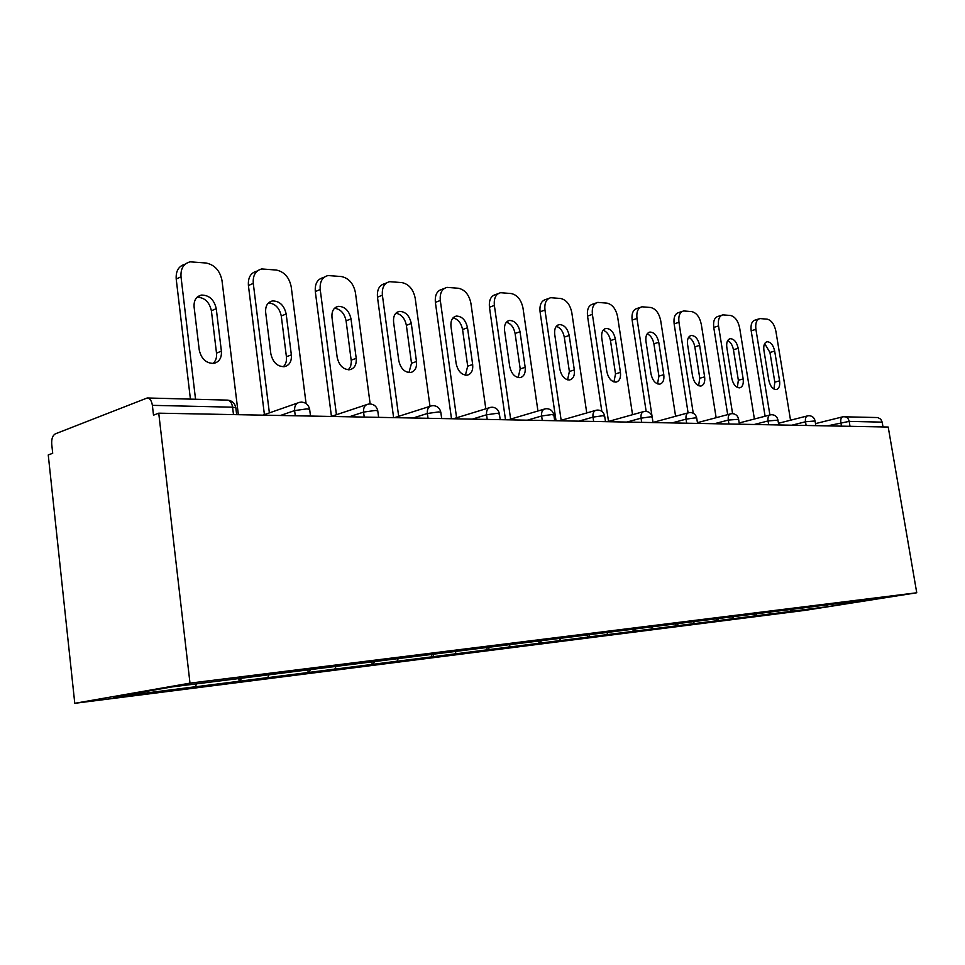 <?xml version="1.0" encoding="UTF-8"?>
<svg xmlns="http://www.w3.org/2000/svg" width="965" height="965" viewBox="0 0 965 965"><rect width="100%" height="100%" fill="white"/><g stroke="black" fill="none" stroke-linecap="round" stroke-linejoin="round"><path stroke-width="1.45" d="M74.775 703.316L805.522 610.302L916.75 592.775L189.996 683.148L74.775 703.316L48.25 454.949L52.701 453.273L51.724 444.153C51.434 438.882 52.629 435.456 55.282 433.864L147.235 397.966C149.925 398.268 151.638 400.716 152.374 405.348L153.507 415.167L158.743 413.177L189.996 683.148M827.162 604.91L826.969 606.768L883.445 597.866L813.193 606.623M826.969 606.768L790.552 611.412L790.239 609.53M771.035 611.906L768.864 614.162L790.552 611.412M769.817 614.005L754.534 615.972L754.22 614.005M733.798 616.563L731.603 618.879L754.534 615.972M732.568 618.734L716.44 620.809L716.126 618.77M694.342 621.532L693.123 623.728L692.146 623.885L716.44 620.809M693.123 623.728L676.067 625.911L675.753 623.824M652.497 626.78L651.266 629.023L650.289 629.18L676.067 625.911M651.266 629.023L633.221 631.339L632.895 629.192M608.034 632.34L606.804 634.656L605.803 634.813L633.221 631.339M606.804 634.656L587.649 637.117L587.323 634.886M560.689 638.263L559.447 640.651L558.446 640.82L587.649 637.117M559.447 640.651L539.085 643.269L538.76 640.965M510.159 644.584L508.917 647.057L507.916 647.213L539.085 643.269M508.917 647.057L487.229 649.831L486.903 647.455M456.143 651.351L454.901 653.896L453.9 654.053L487.229 649.831M454.901 653.896L431.741 656.863L431.403 654.403M398.268 658.552L397.001 661.23L396 661.387L431.741 656.863M397.001 661.23L372.213 664.402L371.887 661.894M336.061 666.332L334.795 669.107L333.794 669.276L372.213 664.402M334.795 669.107L308.197 672.509L307.871 669.903M269.042 674.716L267.788 677.587L266.798 677.756L308.197 672.509M267.788 677.587L239.163 681.254L238.838 678.552M196.607 683.835L195.388 686.754L194.411 686.923L239.163 681.254M195.388 686.754L113.52 697.128L172.047 686.911L813.218 606.659M756.729 613.692L755.511 615.827M718.648 618.456L717.417 620.652M678.299 623.511L677.056 625.754M635.465 628.866L634.21 631.182M589.905 634.572L588.638 636.96M541.353 640.639L540.086 643.1M489.496 647.129L488.23 649.674M433.985 654.125L432.742 656.695M374.456 661.568L373.214 664.234M310.428 669.589L309.198 672.34M241.383 678.226L240.152 681.085M158.743 413.177L888.21 427.037L916.75 592.775M792.711 609.192L791.505 611.267M882.999 426.928L882.167 422.139L849.176 421.379L850.008 426.301M843.169 416.771L877.776 417.556L880.816 419.196L882.167 422.139M195.545 399.269L181.01 276.774C180.527 268.535 183.591 263.554 190.202 261.841L206.112 263.011C214.7 264.844 219.996 270.683 221.998 280.526L238.367 414.697M199.236 349.969C201.311 358.944 206.16 363.419 213.784 363.395C219.26 361.996 221.805 357.919 221.395 351.151L216.244 308.655C214.134 299.596 209.188 295.073 201.42 295.085C196.16 296.448 193.712 300.404 194.098 306.979L199.236 349.969M181.01 276.774L176.209 279.042L190.419 399.124M176.209 279.042C175.714 270.936 178.706 265.99 185.184 264.181M213.012 363.479C215.774 361.006 216.944 357.557 216.51 353.13L211.395 310.778C209.429 302.069 204.677 297.534 197.137 297.196M269.38 412.887L253.276 283.384C252.746 275.375 255.58 270.562 261.756 268.958L276.34 270.043C284.313 271.768 289.271 277.377 291.225 286.858L306.074 403.551M270.839 353.781C272.83 362.357 277.329 366.664 284.349 366.688C289.452 365.361 291.792 361.429 291.358 354.867L286.171 313.975C284.144 305.302 279.56 300.959 272.42 300.935C267.51 302.214 265.254 306.038 265.665 312.419L270.839 353.781M253.276 283.384L248.415 285.531L264.41 414.624M248.415 285.531C247.896 277.558 250.719 272.757 256.907 271.141L257.39 270.924M283.228 366.784C285.797 364.396 286.858 361.055 286.412 356.76L281.273 315.989C279.488 307.919 275.23 303.553 268.463 302.913M336.435 414.709L320.211 289.5C319.656 281.72 322.262 277.064 328.052 275.544L341.477 276.557C348.884 278.197 353.54 283.589 355.446 292.733L370.15 403.937M337.171 357.303C339.065 365.53 343.263 369.679 349.752 369.728C354.517 368.485 356.664 364.686 356.206 358.317L351.007 318.896C349.077 310.597 344.807 306.412 338.22 306.351C333.613 307.558 331.538 311.261 331.984 317.449L337.171 357.303M320.211 289.5L315.314 291.563L331.429 416.373M315.314 291.563C314.759 283.794 317.376 279.15 323.166 277.63L324.349 277.124M348.365 369.812L350.633 366.374L351.369 361.791L346.085 320.826C344.469 313.311 340.609 309.114 334.529 308.245M398.666 416.325L382.393 295.194C381.802 287.618 384.215 283.119 389.655 281.671L402.043 282.624C408.955 284.18 413.334 289.367 415.191 298.197L429.992 406.325M398.774 360.584C400.608 368.485 404.528 372.478 410.535 372.562C414.986 371.38 416.977 367.701 416.482 361.525L411.295 323.48C409.437 315.519 405.457 311.49 399.353 311.393C395.047 312.539 393.117 316.11 393.587 322.129L398.774 360.584M382.393 295.194L377.472 297.16L393.611 417.64M377.472 297.16C376.893 289.609 379.317 285.109 384.745 283.662L386.495 282.95M408.931 372.611L411.512 363.262L406.362 325.326C404.878 318.317 401.38 314.276 395.891 313.215M456.59 417.785L440.305 300.489C439.69 293.119 441.922 288.752 447.024 287.377L458.508 288.27C464.961 289.753 469.099 294.759 470.908 303.287L485.805 408.81M456.156 363.636C457.917 371.223 461.584 375.083 467.169 375.192C471.342 374.07 473.176 370.512 472.669 364.517L467.506 327.75C465.709 320.091 461.982 316.206 456.312 316.086C452.271 317.171 450.486 320.645 450.969 326.496L456.156 363.636M440.305 300.489L435.384 302.371L451.487 418.738M435.384 302.371C434.769 295.025 437.012 290.658 442.115 289.283L444.322 288.426M465.395 375.192L467.699 366.193L462.561 329.523C461.186 322.973 458.013 319.089 453.031 317.871M510.63 419.1L494.37 305.435C493.73 298.257 495.805 294.023 500.606 292.709L511.269 293.553C517.324 294.964 521.221 299.801 522.994 308.052L537.939 410.994M509.713 366.483C511.414 373.793 514.864 377.52 520.075 377.653C523.995 376.591 525.684 373.141 525.165 367.303L520.014 331.743C518.289 324.373 514.791 320.621 509.508 320.464C505.708 321.502 504.056 324.867 504.562 330.561L509.713 366.483M494.37 305.435L489.448 307.232L505.503 419.763M489.448 307.232C488.821 300.091 490.908 295.857 495.696 294.542L498.278 293.577M518.157 377.605L520.207 368.919L515.081 333.444C513.814 327.304 510.919 323.565 506.396 322.238M561.16 420.306L544.96 310.055C544.308 303.07 546.238 298.957 550.762 297.703L560.689 298.499C566.371 299.85 570.062 304.518 571.787 312.515L586.756 412.948M559.845 369.149C561.473 376.205 564.73 379.8 569.591 379.957C573.282 378.931 574.851 375.59 574.32 369.921L569.193 335.482C567.541 328.377 564.236 324.747 559.302 324.578C555.719 325.567 554.187 328.836 554.718 334.373L559.845 369.149M544.96 310.055L540.062 311.792L556.021 420.728M540.062 311.792C539.411 304.831 541.341 300.718 545.864 299.464L548.735 298.438M567.565 379.836L569.374 371.477L564.284 337.123C563.114 331.357 560.46 327.762 556.335 326.339M608.517 421.403L592.401 314.397C591.726 307.594 593.523 303.589 597.793 302.395L607.069 303.143C612.413 304.433 615.923 308.957 617.6 316.701L632.545 414.697M606.84 371.658C608.42 378.461 611.496 381.947 616.044 382.116C619.518 381.139 620.977 377.894 620.435 372.381L615.356 338.98C613.752 332.129 610.64 328.607 606.02 328.426C602.643 329.379 601.219 332.551 601.75 337.955L606.84 371.658M592.401 314.397L587.528 316.062L601.834 411.367M587.528 316.062C586.853 309.27 588.662 305.278 592.932 304.084L596.032 303.01M613.933 381.935L615.525 373.877L610.471 340.561C609.373 335.144 606.937 331.683 603.173 330.199M652.135 416.82L636.984 318.474C636.297 311.84 637.974 307.944 642.002 306.798L650.687 307.497C655.718 308.74 659.047 313.118 660.699 320.645L675.597 416.277M651.001 373.998C652.533 380.584 655.44 383.961 659.71 384.142C662.991 383.214 664.354 380.053 663.787 374.685L658.757 342.286C657.201 335.651 654.258 332.25 649.928 332.056C646.731 332.961 645.404 336.049 645.947 341.308L651.001 373.998M636.984 318.474L632.135 320.078L646.152 411.343M632.135 320.078C631.448 313.456 633.124 309.572 637.165 308.426L640.458 307.316M657.539 383.889L658.914 376.133L653.896 343.805C652.871 338.703 650.639 335.374 647.189 333.83M693.256 413.249L678.95 322.31C678.25 315.832 679.806 312.045 683.63 310.947L691.772 311.611C696.525 312.805 699.697 317.051 701.302 324.361L716.139 417.7M692.581 376.217C694.064 382.586 696.814 385.867 700.831 386.06C703.931 385.156 705.198 382.092 704.631 376.857L699.637 345.386C698.129 338.98 695.343 335.675 691.278 335.47C688.25 336.339 687.02 339.342 687.575 344.469L692.581 376.217M678.95 322.31L674.137 323.866L688.093 412.875M674.137 323.866C673.437 317.401 675.005 313.625 678.829 312.515L682.279 311.393M698.6 385.723L699.782 378.256L694.824 346.857C693.859 342.056 691.796 338.86 688.636 337.268M732.592 413.647L718.527 325.929C717.815 319.608 719.275 315.917 722.894 314.867L730.541 315.495C735.028 316.641 738.068 320.766 739.636 327.859L754.401 419.015M731.784 378.304C733.219 384.468 735.837 387.653 739.624 387.858C742.555 386.989 743.738 384.01 743.159 378.907L738.213 348.317C736.753 342.105 734.112 338.896 730.276 338.691C727.417 339.523 726.259 342.442 726.826 347.448L731.784 378.304M718.527 325.929L713.75 327.425L727.694 414.636M713.75 327.425C713.051 321.116 714.51 317.437 718.129 316.375L721.699 315.241M737.344 387.447L738.358 380.258L733.436 349.74C732.531 345.205 730.638 342.129 727.731 340.512M739.19 422.959L769.913 414.986L755.909 329.355C755.197 323.179 756.56 319.584 759.986 318.571L767.187 319.162C771.445 320.259 774.34 324.264 775.872 331.176L790.54 420.209M768.816 380.27C770.215 386.253 772.7 389.353 776.282 389.558C779.057 388.726 780.154 385.819 779.575 380.837L774.678 351.091C773.267 345.072 770.746 341.948 767.127 341.731C764.413 342.539 763.339 345.386 763.906 350.271L768.816 380.27M755.909 329.355L751.18 330.802L765.088 416.229M751.18 330.802C750.468 324.638 751.832 321.043 755.269 320.03L758.924 318.896M773.954 389.064L774.811 382.152L769.949 352.466L764.678 343.588M233.482 414.6L232.577 407.194L152.374 405.348M236.666 414.661L235.81 407.604L232.577 407.194C231.841 402.755 230.104 400.403 227.366 400.113L147.464 397.978M841.468 426.144L840.865 422.537C840.467 419.232 841.142 417.314 842.879 416.784L844.242 416.639C846.848 416.856 848.488 418.424 849.176 421.379L827.367 425.879M295.266 415.77L294.615 410.583L280.381 415.493M227.366 400.113C231.914 400.499 234.724 402.996 235.81 407.604L235.942 408.69M310.501 416.06L309.632 409.269C308.583 404.854 305.893 402.465 301.55 402.103L299.5 402.357C295.966 403.237 294.337 405.976 294.615 410.583L306.81 408.895L309.632 409.269L309.753 410.221M364.227 417.085L363.564 412.091L349.258 416.796M428.026 418.291L427.362 413.49L413.02 418.014M487.216 419.413L486.565 414.781L472.223 419.136M542.282 420.463L541.63 415.987L527.336 420.185M593.656 421.44L593.005 417.109L578.783 421.162M641.677 422.356L641.037 418.171L626.9 422.067M686.67 423.201L686.043 419.148L672.014 422.923M728.925 424.009L728.286 420.077L714.377 423.731M768.659 424.757L768.044 420.945L754.256 424.491M806.113 425.469L805.498 421.765L791.855 425.203M378.63 417.363L377.761 410.8C376.748 406.567 374.155 404.287 369.981 403.937L368.039 404.178C364.758 405.01 363.262 407.64 363.564 412.091L375.264 410.475L377.761 410.8L377.87 411.633M441.681 418.557L440.812 412.224C439.835 408.159 437.338 405.963 433.321 405.638L431.464 405.855C428.412 406.639 427.049 409.184 427.362 413.49L438.605 411.934L440.812 412.224L440.909 412.948M500.208 419.666L499.339 413.551C498.386 409.643 495.974 407.519 492.102 407.206L490.329 407.423C487.482 408.171 486.227 410.62 486.565 414.781L497.373 413.285L499.424 414.178M554.682 420.704L553.813 414.781C552.885 411.006 550.557 408.979 546.805 408.678L545.104 408.87C542.439 409.582 541.281 411.959 541.63 415.987L552.064 414.54L553.886 415.336M605.501 421.669L604.633 415.927C603.74 412.296 601.472 410.33 597.842 410.041L596.201 410.234C593.716 410.909 592.643 413.201 593.005 417.109L603.065 415.71L604.705 416.422M653.028 422.561L652.171 417.001C651.291 413.49 649.095 411.597 645.573 411.319L643.993 411.5C641.653 412.151 640.663 414.371 641.037 418.171L650.76 416.808L652.231 417.435M697.562 423.406L696.706 418.014C695.861 414.624 693.726 412.791 690.301 412.513L688.769 412.694C686.573 413.31 685.657 415.457 686.043 419.148L695.439 417.845L696.766 418.4M739.383 424.202L738.551 418.967C737.718 415.674 735.632 413.901 732.302 413.635L730.819 413.804C728.744 414.395 727.912 416.494 728.286 420.077L738.599 419.305M778.743 424.95L777.911 419.859C777.102 416.675 775.064 414.95 771.819 414.697L770.384 414.854C768.429 415.433 767.645 417.459 768.044 420.945L777.959 420.161M815.835 425.661L815.015 420.704C814.219 417.616 812.24 415.939 809.068 415.698L807.669 415.855C805.835 416.397 805.1 418.364 805.498 421.765L815.051 420.969M221.395 351.151L216.51 353.13M216.244 308.655L211.395 310.778M291.358 354.867L286.412 356.76M286.171 313.975L281.273 315.989M356.206 358.317L351.236 360.138M351.007 318.896L346.085 320.826M416.482 361.525L411.512 363.262M411.295 323.48L406.362 325.326M472.669 364.517L467.699 366.193M467.506 327.75L462.561 329.523M525.165 367.303L520.207 368.919M520.014 331.743L515.081 333.444M574.32 369.921L569.374 371.477M569.193 335.482L564.284 337.123M620.435 372.381L615.525 373.877M615.356 338.98L610.471 340.561M663.787 374.685L658.914 376.133M658.757 342.286L653.896 343.805M704.631 376.857L699.782 378.256M699.637 345.386L694.824 346.857M743.159 378.907L738.358 380.258M738.213 348.317L733.436 349.74M779.575 380.837L774.811 382.152M774.678 351.091L769.949 352.466M262.89 415.155L297.63 403.008M331.188 416.458L366.483 404.697M394.492 417.664L430.149 406.277M453.357 418.774L489.219 407.761M508.217 419.811L544.151 409.148M559.471 420.788L595.393 410.463M607.468 421.705L643.281 411.693M653.003 422.417L688.154 412.851M697.442 422.67L730.276 413.949M778.466 423.285L807.259 415.951M815.497 423.623L842.517 416.88M201.42 295.085L197.548 296.834M272.42 300.935L269.175 302.31M338.22 306.351L335.47 307.461M399.353 311.393L397.013 312.286M456.312 316.086L454.31 316.822M509.508 320.464L507.783 321.08M559.302 324.578L557.818 325.084M606.02 328.426L604.717 328.86M649.928 332.056L648.794 332.418M691.278 335.47L690.277 335.784M730.276 338.691L729.395 338.956M767.127 341.731L766.343 341.96"/></g></svg>
